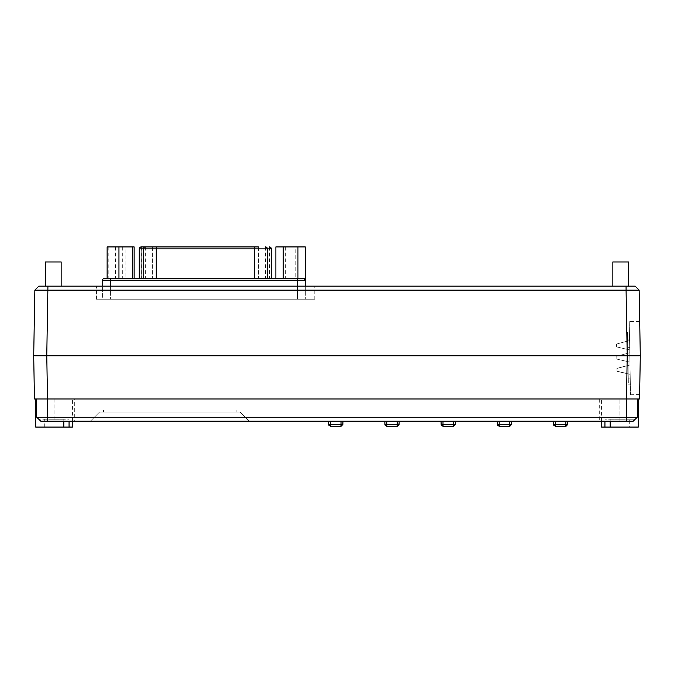 <?xml version="1.0" encoding="UTF-8"?>
<svg xmlns="http://www.w3.org/2000/svg" width="674" height="674" viewBox="0 0 674 674"><rect width="100%" height="100%" fill="white"/><g stroke="black" fill="none" stroke-linecap="round" stroke-linejoin="round"><path stroke-width="0.51" stroke-dasharray="3.37 2.53" d="M139.274 248.883L152.349 248.883L152.349 246.928L141.237 246.928L141.237 278.303L271.529 278.303L141.237 278.303M627.502 334.144L627.738 347.666L627.502 334.144L629.457 334.11L630.3 382.006L629.457 334.11M627.604 340.016L629.567 339.982M627.469 332.189L628.37 384.18L627.469 332.189L629.423 332.156L630.333 384.146L629.423 332.156M628.37 384.18L630.333 384.146M629.238 321.549L630.519 394.753L629.238 321.549L639.702 321.372L640.3 355.821L639.702 321.372M640.3 355.821L639.626 394.593L640.3 355.821L639.154 290.14L626.079 290.14L627.233 355.821L640.3 355.821L639.55 398.966L34.45 398.966M630.519 394.753L639.626 394.593M125.87 246.928L115.406 246.928L125.87 246.928L125.87 278.303L115.406 278.303L125.87 278.303M115.406 246.928L115.406 278.303M295.819 246.928L285.363 246.928L295.819 246.928L295.819 278.303L285.363 278.303L295.819 278.303M285.363 246.928L285.363 278.303M269.566 246.928L269.566 278.303M628.53 286.147L45.47 286.147M72.438 421.191L72.438 398.966L35.688 398.966L72.438 398.966M63.819 421.191L63.819 419.228L69.06 419.228L69.06 421.191M74.325 421.191L40.794 421.191L74.325 421.191L74.325 398.966L54.063 398.966L74.325 398.966M638.312 398.966L601.562 398.966L638.312 398.966M601.562 421.191L601.562 398.966M604.94 421.191L604.94 419.228L610.181 419.228L610.181 421.191M305.305 279.996A1.963 1.963 0 0 0 303.367 278.303A1.963 1.963 0 0 1 305.305 279.996L303.367 278.303L107.132 278.303M305.305 246.928L297.95 246.928L297.95 278.303L275.868 278.303L297.478 278.303L297.478 299.222L110.418 299.222L305.33 299.222L297.478 299.222L297.478 286.147M314.775 299.222L96.449 299.222L314.775 299.222L314.775 286.147L96.449 286.147L314.775 286.147L314.775 299.222M110.418 286.147L110.418 299.222L110.418 280.266L102.574 280.266A1.963 1.963 0 0 1 104.529 278.303A1.963 1.963 0 0 0 102.574 280.266L102.574 299.222L110.418 299.222L102.574 299.222L102.574 286.147M34.846 290.14L47.921 290.14L47.921 286.147L38.839 286.147L34.846 290.14L33.7 355.821L627.233 355.821L626.475 398.966M636.905 287.882L635.161 286.147L626.079 286.147L626.079 290.14L47.921 290.14L46.767 355.821L47.525 398.966M613.955 421.191L603.382 421.326L613.955 421.191M611.377 421.191L608.395 421.326L611.377 421.191M567.845 421.191L553.464 421.191L567.845 421.191L553.464 421.191L567.845 421.191L553.464 421.191L567.845 421.191L553.464 421.191L567.845 421.191L553.464 421.191L567.845 421.191L553.464 421.191L567.845 421.191L553.464 421.191L567.845 421.191L553.464 421.191L567.845 421.191L553.464 421.191L567.845 421.191L567.154 425.842M553.464 421.191L565.882 421.191L553.464 421.191L553.581 424.527L553.464 421.191L553.581 424.527L553.464 421.191L553.581 424.527L553.464 421.191L553.581 424.527L553.464 421.191L553.581 424.527L553.464 421.191L553.581 424.527L553.464 421.191L553.581 424.527L553.464 421.191L553.581 424.527L553.464 421.191L553.581 424.527L553.464 421.191L553.581 424.527L553.464 421.191L553.581 424.527L555.427 424.527L555.536 426.423L554.18 425.875L555.536 426.423L565.764 426.423L565.882 424.527L565.764 426.423L565.882 424.527L565.764 426.423L565.882 424.527L565.764 426.423L565.882 424.527L565.764 426.423L565.882 424.527L565.764 426.423L565.882 424.527L565.764 426.423L565.882 424.527L565.764 426.423L565.882 424.527L565.764 426.423L565.882 424.527L565.764 426.423L565.882 424.527L565.764 426.423L567.129 425.867L565.764 426.423L555.536 426.423L553.581 424.527L555.427 424.527L555.536 426.423L555.427 424.527L555.536 426.423L553.581 424.527L555.427 424.527L555.536 426.423L555.427 424.527L555.536 426.423L554.18 425.875L555.536 426.423L565.764 426.423L567.129 425.867L565.764 426.423L555.536 426.423L553.581 424.527L555.427 424.527L555.536 426.423L555.427 424.527L555.536 426.423L553.581 424.527L555.427 424.527L555.536 426.423L555.427 424.527L555.536 426.423L554.18 425.875L555.536 426.423L565.764 426.423L567.129 425.867L565.764 426.423L555.536 426.423L553.581 424.527L555.427 424.527L555.536 426.423L555.427 424.527L555.536 426.423L553.581 424.527L565.882 424.527L565.764 426.423L555.536 426.423L555.427 421.191L555.427 424.527L553.581 424.527L565.882 424.527L555.427 424.527L555.427 421.191L555.427 424.527L553.581 424.527L567.727 424.527L565.882 424.527L565.882 421.191L565.882 424.527L555.427 424.527L555.427 421.191L555.427 424.527L553.581 424.527L554.171 425.867L553.581 424.527L554.171 425.867L553.581 424.527L554.171 425.867L553.581 424.527L554.171 425.867L553.581 424.527L555.536 426.423L554.18 425.875L555.536 426.423L555.427 424.527L567.727 424.527L565.882 424.527L565.882 421.191L565.882 424.527L555.427 424.527L555.427 421.191L555.427 424.527L553.581 424.527L555.536 426.423L565.764 426.423L567.129 425.867L565.764 426.423L555.536 426.423L555.427 424.527L567.727 424.527L565.882 424.527L565.882 421.191L565.882 424.527L555.427 424.527L555.427 421.191L555.427 424.527L553.581 424.527L554.171 425.867L553.581 424.527L555.536 426.423L554.18 425.875L555.536 426.423L555.427 424.527L567.727 424.527L565.882 424.527L565.882 421.191L565.882 424.527L555.427 424.527L555.427 421.191L555.427 424.527L553.581 424.527L555.536 426.423L565.764 426.423L567.129 425.867L565.798 426.322M511.625 421.191L497.244 421.191L511.625 421.191L497.244 421.191L511.625 421.191L497.244 421.191L511.625 421.191L497.244 421.191L511.625 421.191L497.244 421.191L511.625 421.191L497.244 421.191L511.625 421.191L497.244 421.191L511.625 421.191L497.244 421.191L511.625 421.191L497.244 421.191L511.625 421.191L510.943 425.842M497.244 421.191L509.67 421.191L497.244 421.191L497.361 424.527L497.244 421.191L497.361 424.527L497.244 421.191L497.361 424.527L497.244 421.191L497.361 424.527L497.244 421.191L497.361 424.527L497.244 421.191L497.361 424.527L497.244 421.191L497.361 424.527L497.244 421.191L497.361 424.527L497.244 421.191L497.361 424.527L497.244 421.191L497.361 424.527L497.244 421.191L497.361 424.527L499.207 424.527L499.324 426.423L497.96 425.875L497.361 424.527L499.207 424.527L499.324 426.423L509.552 426.423L509.67 424.527L509.578 426.372M455.413 421.191L441.032 421.191L455.413 421.191L441.032 421.191L455.413 421.191L441.032 421.191L455.413 421.191L441.032 421.191L455.413 421.191L441.032 421.191L455.413 421.191L441.032 421.191L455.413 421.191L441.032 421.191L455.413 421.191L441.032 421.191L455.413 421.191L441.032 421.191L455.413 421.191L454.723 425.842M441.032 421.191L453.45 421.191L441.032 421.191L441.15 424.527L441.032 421.191L441.15 424.527L441.032 421.191L441.15 424.527L441.032 421.191L441.15 424.527L441.032 421.191L441.15 424.527L441.032 421.191L441.15 424.527L441.032 421.191L441.15 424.527L441.032 421.191L441.15 424.527L441.032 421.191L441.15 424.527L441.032 421.191L441.15 424.527L441.032 421.191L441.15 424.527L442.995 424.527L443.104 426.423L441.748 425.875L443.104 426.423L453.332 426.423L453.45 424.527L453.383 426.229M399.193 421.191L384.82 421.191L399.193 421.191L384.82 421.191L399.193 421.191L384.82 421.191L399.193 421.191L384.82 421.191L399.193 421.191L384.82 421.191L399.193 421.191L384.82 421.191L399.193 421.191L384.82 421.191L399.193 421.191L384.82 421.191L399.193 421.191L384.82 421.191L399.193 421.191L398.511 425.842M384.82 421.191L397.239 421.191L384.82 421.191L384.93 424.527L384.82 421.191L384.93 424.527L384.82 421.191L384.93 424.527L384.82 421.191L384.93 424.527L384.82 421.191L384.93 424.527L384.82 421.191L384.93 424.527L384.82 421.191L384.93 424.527L384.82 421.191L384.93 424.527L384.82 421.191L384.93 424.527L384.82 421.191L384.93 424.527L384.82 421.191L384.93 424.527L386.775 424.527L386.893 426.423L385.528 425.875L384.93 424.527L386.775 424.527L386.893 426.423L397.121 426.423L397.239 424.527L397.171 426.229M342.982 421.191L328.6 421.191L342.982 421.191L328.6 421.191L342.982 421.191L328.6 421.191L342.982 421.191L328.6 421.191L342.982 421.191L328.6 421.191L342.982 421.191L328.6 421.191L342.982 421.191L328.6 421.191L342.982 421.191L328.6 421.191L342.982 421.191L328.6 421.191L342.982 421.191L342.291 425.842M249.245 421.191L90.4 421.191L249.245 421.191L240.087 412.041L99.55 412.041L90.4 421.191L99.55 412.041L240.087 412.041L249.245 421.191M328.6 421.191L330.563 421.191L328.6 421.191L328.718 424.527L328.6 421.191L328.718 424.527L328.6 421.191L328.718 424.527L328.6 421.191L328.718 424.527L328.6 421.191L328.718 424.527L328.6 421.191L328.718 424.527L328.6 421.191L328.718 424.527L328.6 421.191L328.718 424.527L328.6 421.191L328.718 424.527L328.6 421.191L328.718 424.527L328.6 421.191L328.718 424.527L330.563 424.527L330.681 426.423L340.909 426.423L341.019 424.527L340.909 426.423L341.019 424.527L340.909 426.423L341.019 424.527L340.909 426.423L341.019 424.527L340.909 426.423L341.019 424.527L340.909 426.423L341.019 424.527L340.909 426.423L341.019 424.527L340.909 426.423L341.019 424.527L340.909 426.423L341.019 424.527L340.909 426.423L341.019 424.527L340.909 426.423L342.266 425.867L340.909 426.423L330.681 426.423L330.563 424.527L330.681 426.423L328.718 424.527L330.563 424.527L330.681 426.423L329.316 425.875L330.681 426.423L328.718 424.527L330.563 424.527L330.681 426.423L330.563 424.527L330.681 426.423L329.316 425.875L330.681 426.423L340.909 426.423L342.266 425.867L340.909 426.423L330.681 426.423L328.718 424.527L330.563 424.527L330.681 426.423L330.563 424.527L330.681 426.423L328.718 424.527L330.563 424.527L330.681 426.423L330.563 424.527L330.681 426.423L329.316 425.875L330.681 426.423L340.909 426.423L342.266 425.867L340.909 426.423L330.681 426.423L328.718 424.527L330.563 424.527L330.681 426.423L330.563 424.527L330.681 426.423L328.718 424.527L330.563 424.527L330.563 421.191L330.563 424.527L328.718 424.527L341.019 424.527L340.909 426.423L330.681 426.423L330.563 424.527L328.718 424.527L341.019 424.527L341.019 421.191L341.019 424.527L330.563 424.527L330.563 421.191L330.563 424.527L328.718 424.527L342.864 424.527L330.563 424.527L330.563 421.191L330.563 424.527L328.718 424.527L329.308 425.867L328.718 424.527L329.308 425.867L328.718 424.527L329.308 425.867L328.718 424.527L329.308 425.867L328.718 424.527L330.681 426.423L329.316 425.875L330.681 426.423L330.563 424.527L342.864 424.527L341.019 424.527L341.019 421.191L341.019 424.527L330.563 424.527L330.563 421.191L330.563 424.527L328.718 424.527L330.681 426.423L340.909 426.423L342.266 425.867L340.909 426.423L330.681 426.423L330.563 424.527L342.864 424.527L341.019 424.527L341.019 421.191L341.019 424.527L330.563 424.527L330.563 421.191L330.563 424.527L328.718 424.527L329.308 425.867L328.718 424.527L330.681 426.423L329.316 425.875L330.681 426.423L330.563 424.527L342.864 424.527L341.019 424.527L341.019 421.191L341.019 424.527L330.563 424.527L330.563 421.191L330.563 424.527L328.718 424.527L330.681 426.423L340.909 426.423L342.266 425.867L340.909 426.423L330.681 426.423L330.563 424.527L342.864 424.527L341.019 424.527L341.019 421.191L341.019 424.527L330.563 424.527L330.563 421.191L330.563 424.527L328.718 424.527L342.864 424.527L341.019 424.527L341.019 421.191L341.019 424.527L330.563 424.527L330.563 421.191L330.563 424.527L342.864 424.527L341.019 424.527L341.019 421.191L341.019 424.527L330.563 424.527L330.563 421.191L330.563 424.527L328.718 424.527L342.864 424.527L341.019 424.527L341.019 421.191L341.019 424.527L330.563 424.527L330.563 421.191M637.587 398.966L36.413 398.966L637.587 398.966L619.937 398.966L619.937 421.191L599.675 421.191L633.206 421.191L619.937 421.191L619.937 398.966L599.675 398.966L637.587 398.966L637.267 417.273L637.587 398.966L637.267 417.273L633.206 421.191L637.267 417.273L36.733 417.273L40.794 421.191L633.206 421.191L637.267 417.273M638.312 427.072L634.933 427.072L634.933 419.228L629.693 419.228L629.693 427.072L601.562 427.072M629.693 427.072L634.933 427.072M72.438 427.072L35.688 427.072M36.413 398.966L36.733 417.273L40.794 421.191L36.733 417.273L36.413 398.966L36.733 417.273M103.476 412.041L236.17 412.041L103.476 412.041L103.476 410.078L236.17 410.078L236.17 412.041L236.17 410.078L103.476 410.078L103.476 412.041M635.161 286.147L639.154 290.14M330.681 426.423L329.316 425.875M329.308 425.867L328.92 425.336M342.266 425.875L340.909 426.423M385.14 425.336L384.93 424.527L386.893 426.423L397.121 426.423L398.486 425.867L397.121 426.423L386.893 426.423L385.528 425.875L384.93 424.527L386.893 426.423L386.775 424.527L386.893 426.423L385.528 425.875L384.93 424.527L386.893 426.423L397.121 426.423L398.486 425.867L397.121 426.423L386.893 426.423L385.528 425.875L384.93 424.527L386.893 426.423L386.775 424.527L386.893 426.423L385.528 425.875L384.93 424.527L386.893 426.423L397.121 426.423L386.893 426.423L385.528 425.875L384.93 424.527L386.893 426.423L385.528 425.875L386.893 426.423L386.775 424.527L386.893 426.423L384.93 424.527L386.775 424.527L386.893 426.423L386.775 424.527L386.893 426.423L385.528 425.875L384.93 424.527L386.775 424.527L386.893 426.423L397.121 426.423L397.239 424.527L397.121 426.423L397.239 424.527L397.121 426.423L397.239 424.527L397.121 426.423L397.239 424.527L397.121 426.423L398.486 425.867L397.121 426.423L386.893 426.423L384.93 424.527L386.775 424.527L386.893 426.423L386.775 424.527L386.893 426.423L385.528 425.875L384.93 424.527L386.775 424.527L386.893 426.423L384.93 424.527L386.775 424.527L386.893 426.423L386.775 424.527L386.893 426.423L385.528 425.875L384.93 424.527L386.775 424.527L386.893 426.423L397.121 426.423L398.486 425.867L397.121 426.423L386.893 426.423L384.93 424.527L397.239 424.527L397.121 426.423L398.486 425.867L397.154 426.322M386.893 426.423L386.775 421.191L386.775 424.527L384.93 424.527L397.239 424.527L386.775 424.527L386.775 421.191L386.775 424.527L399.084 424.527L397.239 424.527L397.239 421.191L397.239 424.527L386.775 424.527L386.775 421.191L386.775 424.527L384.93 424.527L399.084 424.527L397.239 424.527L397.239 421.191L397.239 424.527L386.775 424.527L386.775 421.191L386.775 424.527L399.084 424.527L397.239 424.527L397.239 421.191L397.239 424.527L386.775 424.527L386.775 421.191L386.775 424.527L384.93 424.527L399.084 424.527L397.239 424.527L397.239 421.191L397.239 424.527L386.775 424.527L386.775 421.191L386.775 424.527L399.084 424.527L397.239 424.527L397.239 421.191L397.239 424.527L386.775 424.527L386.775 421.191L386.775 424.527L384.93 424.527L399.084 424.527L397.239 424.527L397.239 421.191L397.239 424.527L386.775 424.527L386.775 421.191L386.775 424.527L399.084 424.527L397.239 424.527L397.239 421.191L397.239 424.527L386.775 424.527L386.775 421.191L386.775 424.527L384.93 424.527L399.084 424.527L397.239 424.527L397.239 421.191L397.239 424.527L386.775 424.527L386.775 421.191M398.486 425.875L397.121 426.423M441.74 425.867L441.15 424.527L442.995 424.527L443.104 426.423L441.15 424.527L442.995 424.527L443.104 426.423L442.995 424.527L443.104 426.423L453.332 426.423L453.45 424.527L453.332 426.423L453.45 424.527L453.332 426.423L453.45 424.527L453.332 426.423L453.45 424.527L453.332 426.423L453.45 424.527L453.332 426.423L453.45 424.527L453.332 426.423L453.45 424.527L453.332 426.423L453.45 424.527L453.332 426.423L454.697 425.867L453.332 426.423L443.104 426.423L441.15 424.527L442.995 424.527L443.104 426.423L442.995 424.527L443.104 426.423L441.748 425.875L443.104 426.423L441.15 424.527L442.995 424.527L443.104 426.423L442.995 424.527L443.104 426.423L453.332 426.423L454.697 425.867L453.332 426.423L443.104 426.423L441.15 424.527L442.995 424.527L443.104 426.423L442.995 424.527L443.104 426.423L441.748 425.875L443.104 426.423L441.15 424.527L442.995 424.527L443.104 426.423L442.995 424.527L441.15 424.527L453.45 424.527L453.332 426.423L454.697 425.867L453.332 426.423L443.104 426.423L441.15 424.527L442.995 424.527L442.995 421.191L442.995 424.527L441.15 424.527L453.45 424.527L442.995 424.527L442.995 421.191L442.995 424.527L441.15 424.527L441.74 425.867L441.15 424.527L441.74 425.867L441.15 424.527L441.74 425.867L441.15 424.527L443.104 426.423L442.995 424.527L455.295 424.527L453.45 424.527L453.45 421.191L453.45 424.527L442.995 424.527L442.995 421.191L442.995 424.527L441.15 424.527L441.74 425.867L441.15 424.527L443.104 426.423L441.748 425.875L443.104 426.423L453.332 426.423L454.697 425.867L453.332 426.423L443.104 426.423L442.995 424.527L455.295 424.527L453.45 424.527L453.45 421.191L453.45 424.527L442.995 424.527L442.995 421.191L442.995 424.527L441.15 424.527L443.104 426.423L442.995 424.527L455.295 424.527L453.45 424.527L453.45 421.191L453.45 424.527L442.995 424.527L442.995 421.191L442.995 424.527L441.15 424.527L441.352 425.336M441.748 425.875L443.104 426.423L441.748 425.875L443.104 426.423L453.332 426.423L454.697 425.867L453.332 426.423L443.104 426.423L442.995 424.527L455.295 424.527L453.45 424.527L453.45 421.191L453.45 424.527L442.995 424.527L442.995 421.191L442.995 424.527L441.15 424.527L443.104 426.423L442.995 424.527L455.295 424.527L453.45 424.527L453.45 421.191L453.45 424.527L442.995 424.527L442.995 421.191L442.995 424.527L441.15 424.527L455.295 424.527L453.45 424.527L453.45 421.191L453.45 424.527L442.995 424.527L442.995 421.191L442.995 424.527L455.295 424.527L453.45 424.527L453.45 421.191L453.45 424.527L442.995 424.527L442.995 421.191L442.995 424.527L441.15 424.527L455.295 424.527L453.45 424.527L453.45 421.191L453.45 424.527L442.995 424.527L442.995 421.191M443.104 426.423L453.332 426.423L454.697 425.875M511.507 424.527L497.361 424.527L499.324 426.423L497.96 425.875L499.324 426.423L499.207 424.527L499.324 426.423L509.552 426.423L510.917 425.867L509.552 426.423L499.324 426.423L497.96 425.875L499.324 426.423L499.207 424.527L499.324 426.423L509.552 426.423L510.917 425.867L509.552 426.423L509.67 424.527L509.552 426.423L510.917 425.867L509.552 426.423L499.324 426.423L497.361 424.527L499.207 424.527L499.324 426.423L499.207 424.527L499.324 426.423L497.96 425.875L497.361 424.527L499.207 424.527L499.324 426.423L497.361 424.527L499.207 424.527L499.324 426.423L499.207 424.527L499.324 426.423L497.96 425.875L497.361 424.527L499.207 424.527L499.324 426.423L509.552 426.423L510.917 425.867L509.552 426.423L499.324 426.423L497.361 424.527L499.207 424.527L499.324 426.423L499.207 424.527L499.324 426.423L497.96 425.875L497.361 424.527L499.207 424.527L499.324 426.423L497.361 424.527L509.67 424.527L509.552 426.423L499.324 426.423L499.207 421.191L499.207 424.527L497.361 424.527L497.951 425.867L497.361 424.527L499.324 426.423L497.96 425.875L497.361 424.527L499.324 426.423L499.207 424.527L509.67 424.527L499.207 424.527L499.207 421.191L499.207 424.527L497.361 424.527L499.324 426.423L497.96 425.875L497.361 424.527L499.324 426.423L509.552 426.423L510.917 425.867L509.552 426.423L499.324 426.423L499.207 424.527L511.507 424.527L509.67 424.527L509.67 421.191L509.67 424.527L499.207 424.527L499.207 421.191L499.207 424.527L497.361 424.527L497.951 425.867L497.361 424.527L499.324 426.423L497.572 425.336M499.324 426.423L509.552 426.423L510.917 425.875M554.18 425.875L555.536 426.423L555.427 424.527L567.727 424.527L565.882 424.527L565.882 421.191L565.882 424.527L555.427 424.527L555.427 421.191L555.427 424.527L553.581 424.527L567.727 424.527L565.882 424.527L565.882 421.191L565.882 424.527L555.427 424.527L555.427 421.191L555.427 424.527L567.727 424.527L565.882 424.527L565.882 421.191L565.882 424.527L555.427 424.527L555.427 421.191L555.427 424.527L553.581 424.527L567.727 424.527L565.882 424.527L565.882 421.191L565.882 424.527L555.427 424.527L555.427 421.191M554.171 425.867L553.784 425.336M555.536 426.423L565.764 426.423L567.129 425.875M44.307 427.072L44.307 419.228L39.067 419.228L39.067 427.072M63.819 419.228L39.067 419.228M44.307 419.228L69.06 419.228M629.693 419.228L604.94 419.228M610.181 419.228L634.933 419.228M606.095 421.326L611.242 421.191L606.095 421.326M609.751 421.326L603.651 421.326L609.751 421.326M607.341 421.326L613.955 421.326L607.341 421.191M605.682 421.326L607.99 421.191L605.682 421.326M608.395 421.326L611.377 421.326L608.395 421.326M628.53 261.959L612.843 261.959M61.157 261.959L45.47 261.959M96.449 299.222L96.449 286.147L96.449 299.222M305.33 286.147L305.33 299.222L305.33 280.266L110.418 280.266L110.418 278.303M152.349 246.928L152.349 278.303L152.349 248.883L258.462 248.883L258.462 246.928L156.267 246.928L156.267 278.303M297.95 246.928L275.868 246.928M283.232 246.928L283.232 278.303M134.143 246.928L107.132 246.928M108.817 246.928L108.817 278.303M122.323 246.928L122.323 278.303M628.269 378.114L628.337 382.04L628.269 378.114L630.232 378.08L630.3 382.006L630.232 378.08L628.269 378.114M627.738 347.666L628.337 382.04L627.738 347.666L629.693 347.624L627.738 347.666M628.337 382.04L630.3 382.006L628.337 382.04M627.604 339.915L629.558 339.881M629.735 349.941L629.575 340.555L629.735 349.941L629.575 340.555L629.735 349.941L616.609 346.908L616.558 344.043L629.575 340.555L616.558 344.043L616.609 346.908L629.735 349.941L616.609 346.908L616.558 344.043L629.575 340.555L616.558 344.043L616.609 346.908L629.735 349.941M629.946 362.115L629.786 352.729L629.946 362.115L629.786 352.729L629.946 362.115L629.786 352.729L629.946 362.115L616.82 359.09L616.769 356.217L629.786 352.729L616.769 356.217L616.82 359.09L629.946 362.115L616.82 359.09L616.769 356.217L629.786 352.729L616.769 356.217L616.82 359.09L629.946 362.115L616.82 359.09L616.769 356.217L629.786 352.729L616.769 356.217L616.82 359.09L629.946 362.115M630.165 374.255L629.996 364.87L630.165 374.255L617.03 371.222L616.98 368.349L629.996 364.87L616.98 368.349L617.03 371.222L630.165 374.255M630.165 374.365L629.996 364.979L630.165 374.365L629.996 364.979L630.165 374.365L617.039 371.332L616.988 368.467L617.039 371.332L630.165 374.365L617.039 371.332L616.988 368.467L629.996 364.979L616.988 368.467L629.996 364.979L616.988 368.467L617.039 371.332L630.165 374.365M269.398 246.928L269.398 278.303M258.462 246.928L258.462 278.303L258.462 248.883L271.529 248.883M54.063 398.966L54.063 421.191L54.063 398.966M626.736 398.966L626.736 421.191M47.264 398.966L47.264 421.191M342.822 424.544L341.019 424.527L342.864 424.527L341.019 424.527L341.019 421.191L341.019 424.527L330.563 424.527L342.864 424.527L341.019 424.527L341.019 421.191M399.084 424.527L397.239 424.527L399.084 424.527L397.239 424.527L397.239 421.191L397.239 424.527L386.775 424.527L399.084 424.527L397.239 424.527L397.239 421.191M442.532 424.544L455.295 424.527L453.45 424.527L453.45 421.191L453.45 424.527L453.45 421.191L453.45 424.527L442.995 424.527M453.45 424.527L455.295 424.527L453.45 424.527L453.45 421.191M509.67 421.191L509.67 424.527L509.67 421.191L509.67 424.527L509.67 421.191L509.67 424.527L509.67 421.191L509.67 424.527L509.67 421.191L509.67 424.527L509.67 421.191L509.67 424.527L509.67 421.191L509.67 424.527L509.67 421.191L509.67 424.527L509.67 421.191L509.67 424.527L509.67 421.191L509.67 424.527L499.207 424.527L499.207 421.191L499.207 424.527L499.207 421.191L499.207 424.527L497.361 424.527L499.207 424.527L499.207 421.191L499.207 424.527L499.207 421.191L499.207 424.527L497.361 424.527L499.207 424.527L499.207 421.191L499.207 424.527L499.207 421.191L499.207 424.527L497.361 424.527L499.207 424.527L499.207 421.191M567.727 424.527L565.882 424.527L567.727 424.527L565.882 424.527L565.882 421.191L565.882 424.527L555.427 424.527L567.727 424.527L565.882 424.527L565.882 421.191M145.323 246.928L145.323 278.303M254.536 246.928L254.536 278.303M265.48 246.928L265.48 278.303M141.405 246.928L141.405 278.303M37.095 287.882L38.797 286.18M599.675 398.966L599.675 421.191"/><path stroke-width="1.01" d="M271.529 278.303L271.529 248.883L139.274 248.883A1.963 1.963 0 0 1 141.237 246.928L258.462 246.928M640.3 355.821L627.233 355.821L626.079 290.14L639.154 290.14L640.3 355.821L639.55 398.966L626.475 398.966L627.233 355.821L33.7 355.821L34.846 290.14L38.839 286.147L47.921 286.147L45.47 286.147L45.47 261.959L61.157 261.959L61.157 286.147M612.843 286.147L612.843 261.959L628.53 261.959L628.53 286.147L626.079 286.147L635.161 286.147L639.154 290.132L636.905 287.882M72.438 421.191L72.438 427.072L69.06 427.072L69.06 421.191M63.819 421.191L63.819 427.072L35.688 427.072L35.688 398.966M610.181 421.191L610.181 427.072L638.312 427.072L638.312 398.966M610.181 427.072L601.562 427.072L601.562 421.191M604.94 427.072L604.94 421.191M134.143 278.303L134.143 246.928L107.132 246.928L107.132 278.303L104.529 278.303L303.367 278.303L305.305 279.996A1.963 1.963 0 0 1 305.33 280.266L305.33 286.147M110.418 278.303L110.418 280.266L297.478 280.266L297.478 278.303L297.95 278.303L297.95 246.928L305.305 246.928L305.305 279.996A1.963 1.963 0 0 1 305.33 280.266L297.478 280.266L297.478 286.147M626.475 398.966L47.525 398.966L46.767 355.821L47.921 286.147L626.079 286.147L626.079 290.14L34.846 290.14M637.267 417.273L633.206 421.191L40.794 421.191L36.733 417.273L637.267 417.273L637.587 398.966M34.45 398.966L33.7 355.821L34.45 398.966L47.525 398.966M36.413 398.966L36.733 417.273M626.079 290.14L626.534 290.132M639.154 290.14L635.161 286.147M340.985 425.892L342.864 424.527L340.909 426.423L342.864 424.527L340.909 426.423L342.864 424.527L340.909 426.423L342.864 424.527L340.909 426.423L342.864 424.527L340.909 426.423L341.019 424.527L342.864 424.527L340.909 426.423L330.681 426.423L328.718 424.527L328.6 421.191M330.681 426.423L340.909 426.423L330.681 426.423L340.909 426.423L330.681 426.423L340.909 426.423L330.681 426.423L340.909 426.423L330.681 426.423L340.909 426.423L330.681 426.423L330.538 424.527L341.019 424.527L341.019 421.191M328.92 425.336L328.718 424.527L330.563 424.527L330.563 421.191M342.864 424.527L342.982 421.191M397.154 426.322L399.084 424.527L397.121 426.423L399.084 424.527L397.121 426.423L397.239 424.527L399.084 424.527L397.121 426.423L397.197 425.892L397.121 426.423L386.893 426.423L384.93 424.527L384.82 421.191M397.197 425.892L399.084 424.527L397.129 426.423L399.084 424.527L397.129 426.423L399.084 424.527L397.121 426.423L386.893 426.423L386.75 424.527M397.121 426.423L386.893 426.423M385.14 425.336L384.93 424.527L397.239 424.527L397.239 421.191M399.084 424.527L399.193 421.191M453.417 425.892L455.295 424.527L453.341 426.423L455.295 424.527L453.341 426.423L453.417 425.892L453.332 426.423L443.104 426.423L442.995 424.527L455.295 424.527L453.332 426.423L453.45 424.527L455.295 424.527L453.332 426.423L453.417 425.892L453.332 426.423L443.104 426.423L441.15 424.527L441.032 421.191M455.413 421.191L455.295 424.527L453.332 426.423L443.104 426.423M441.352 425.336L441.15 424.527L442.995 424.527L442.995 421.191M509.628 425.892L511.507 424.527L509.552 426.423L511.507 424.527L509.552 426.423L511.507 424.527L509.552 426.423L511.507 424.527L509.552 426.423L511.507 424.527L509.552 426.423L509.67 424.527L511.507 424.527L509.552 426.423L509.628 425.892L509.552 426.423L499.324 426.423L497.361 424.527L497.244 421.191M499.324 426.423L509.552 426.423L499.324 426.423L509.552 426.423L499.324 426.423L509.552 426.423L499.324 426.423L509.552 426.423L499.324 426.423L509.552 426.423L499.324 426.423L499.207 424.527L509.67 424.527L509.67 421.191M497.572 425.336L497.361 424.527L499.207 424.527L499.207 421.191M511.507 424.527L511.625 421.191M565.798 426.322L567.727 424.527L565.764 426.423L567.727 424.527L565.764 426.423L567.727 424.527L565.764 426.423L565.882 424.527L567.727 424.527L565.764 426.423L565.848 425.892L565.764 426.423L555.536 426.423L553.581 424.527L553.464 421.191M565.848 425.892L567.727 424.527L565.772 426.423L567.727 424.527L565.772 426.423L555.536 426.423L555.393 424.527M565.764 426.423L555.536 426.423M553.784 425.336L553.581 424.527L565.882 424.527L565.882 421.191M567.727 424.527L567.845 421.191M63.819 427.072L69.06 427.072M110.418 286.147L110.418 280.266L102.574 280.266L102.574 286.147M156.267 278.303L156.267 246.928L152.349 246.928M275.868 278.303L275.868 246.928L297.95 246.928M283.232 246.928L283.232 278.303M118.953 246.928L118.953 278.303M132.458 246.928L132.458 278.303M102.574 280.266A1.963 1.963 0 0 1 104.529 278.303M303.367 278.303A1.963 1.963 0 0 1 305.33 280.266M47.264 398.966L47.264 421.191M626.736 398.966L626.736 421.191M386.775 424.527L386.775 421.191M453.45 424.527L453.45 421.191M555.427 424.527L555.427 421.191M141.405 246.928A1.963 1.929 -90 0 0 139.476 248.883L139.476 278.303M145.323 246.928A1.963 1.929 -90 0 0 143.393 248.883L143.393 278.303M254.536 246.928L254.536 278.303M265.48 246.928A1.963 1.929 90 0 1 267.418 248.883L267.418 278.303M269.398 246.928A1.963 1.929 90 0 1 271.336 248.883L271.336 278.303M38.797 286.18L37.095 287.882M139.274 248.883L139.274 278.303M271.529 248.883L269.566 246.928"/></g></svg>
